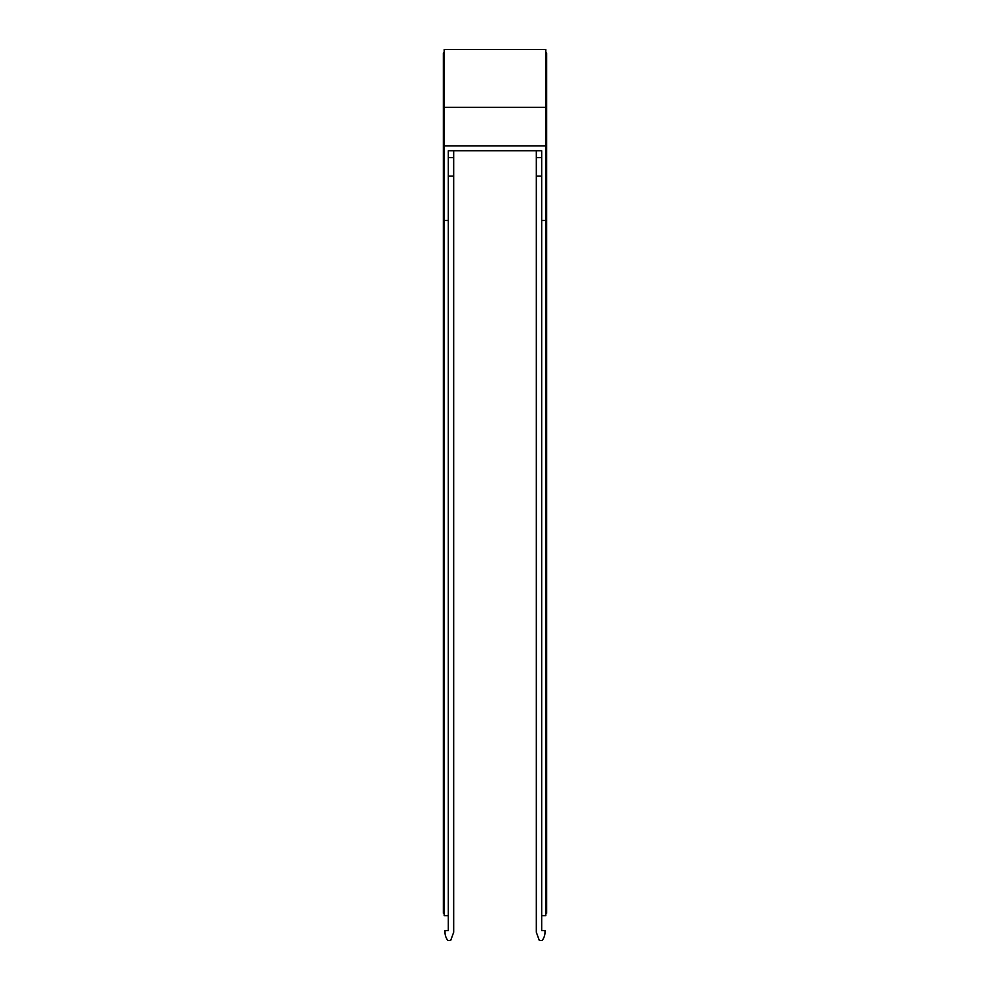 <?xml version="1.0" encoding="UTF-8"?>
<svg xmlns="http://www.w3.org/2000/svg" width="990" height="990" viewBox="0 0 990 990"><rect width="100%" height="100%" fill="white"/><g stroke="black" fill="none" stroke-linecap="round" stroke-linejoin="round"><path stroke-width="1.49" d="M444.176 220.448L444.176 49.5L545.824 49.537L545.824 220.448L541.691 220.448L541.691 150.752L448.309 150.752L448.309 220.448L444.176 220.448L444.176 915.713L448.309 915.713L448.309 220.448M448.309 176.133L453.68 176.133L453.68 150.752L536.32 150.752L536.32 176.133L541.691 176.133M444.176 145.938L545.824 145.938M444.176 107.378L545.824 107.378M444.176 913.226L443.359 913.226L443.359 77.703L444.176 77.703M443.359 130.247L444.176 130.247M443.359 148.995L444.176 148.995M443.359 219.483L444.176 219.483M448.309 929.759L448.309 915.713M453.68 157.62L448.309 157.62L448.309 150.752M448.309 930.588L445.005 930.588L445.005 932.234A13.254 13.254 0 0 0 447.901 940.5L450.673 940.5L453.68 932.234L453.68 176.133M445.005 930.588L445.005 932.234M541.691 929.759L541.691 915.713L545.824 915.713L545.824 220.448M541.691 915.713L541.691 220.448M545.824 219.483L546.641 219.483L546.641 913.226L545.824 913.226M546.641 219.483L546.641 148.995L545.824 148.995M545.824 54.772L546.641 54.772L546.641 130.247L545.824 130.247M546.641 130.247L546.641 148.995M546.641 77.703L545.824 77.703M536.32 157.62L541.691 157.62L541.691 150.752M541.691 930.588L544.995 930.588L544.995 932.234A13.254 13.254 0 0 1 542.099 940.5L539.327 940.5L536.32 932.234L536.32 176.133M443.359 77.703L443.359 54.772L444.176 54.772M545.824 53.002L546.641 53.002L546.641 54.772M443.359 54.772L443.359 53.002L444.176 53.002M444.176 49.5L545.824 49.5"/></g></svg>
